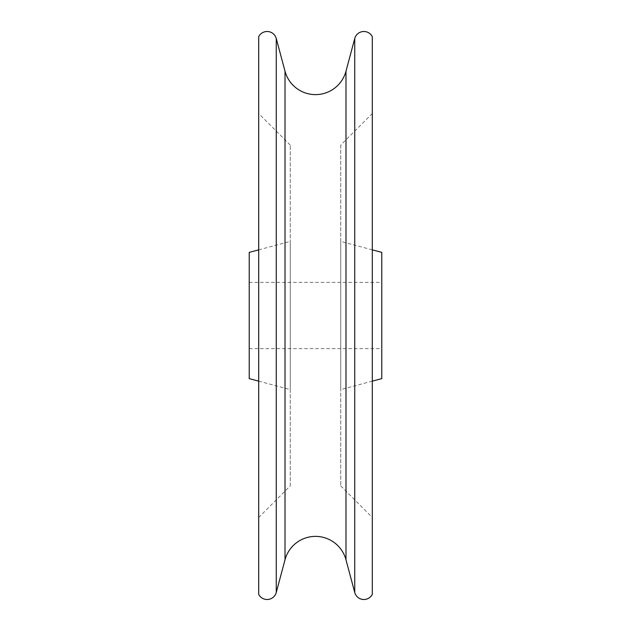 <?xml version="1.0" encoding="UTF-8"?>
<svg xmlns="http://www.w3.org/2000/svg" width="631" height="631" viewBox="0 0 631 631"><rect width="100%" height="100%" fill="white"/><g stroke="black" fill="none" stroke-linecap="round" stroke-linejoin="round"><path stroke-width="0.47" stroke-dasharray="3.15 2.37" d="M372.298 249.852L340.748 241.397L340.748 389.603L340.748 241.397M372.298 381.148L340.748 389.603M340.748 145.098L340.748 485.902L340.748 145.098L372.298 113.541L372.298 517.459L372.298 113.541M340.748 485.902L372.298 517.459M290.252 485.902L290.252 145.098L290.252 485.902L258.702 517.459L258.702 113.541L258.702 517.459M290.252 145.098L258.702 113.541M258.702 381.148L290.252 389.603L290.252 241.397L290.252 389.603M258.702 249.852L290.252 241.397M249.229 282.365L249.229 348.635L249.229 282.365L381.771 282.365L381.771 348.635L381.771 282.365M249.229 348.635L381.771 348.635M381.771 378.616L381.771 252.384M249.229 378.616L249.229 252.384M258.702 594.37L258.702 36.63M372.298 594.37L372.298 36.63M345.985 559.784L345.985 71.216M285.015 559.784L285.015 71.216M276.26 592.485L276.26 38.515M354.74 592.485L354.74 38.515"/><path stroke-width="0.95" d="M276.26 38.515L285.015 71.216A31.558 31.558 0 0 0 345.985 71.216L345.985 559.784A31.558 31.558 0 0 0 285.015 559.784L276.26 592.485A9.465 9.465 0 0 1 258.702 594.37L258.702 36.63A9.465 9.465 0 0 1 276.26 38.515L276.26 592.485M372.298 249.852L381.771 252.384L381.771 378.616L372.298 381.148M354.74 592.485A9.465 9.465 0 0 0 372.298 594.37L372.298 36.63A9.465 9.465 0 0 0 354.74 38.515L354.74 592.485L345.985 559.784M345.985 71.216L354.74 38.515M258.702 249.852L249.229 252.384L249.229 378.616L258.702 381.148M285.015 71.216L285.015 559.784"/></g></svg>

